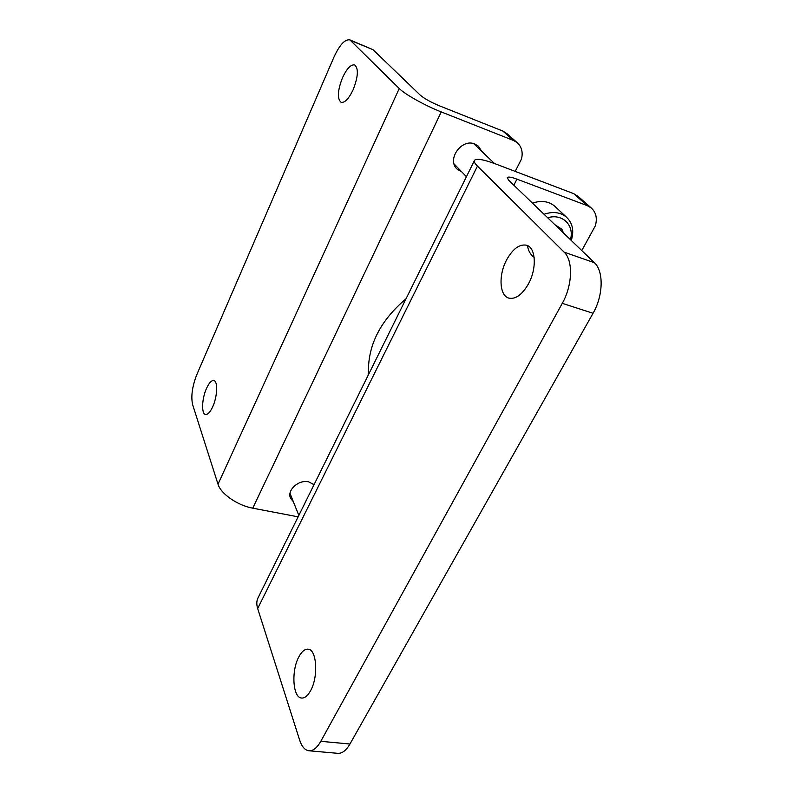 <?xml version="1.0" encoding="UTF-8"?>
<svg xmlns="http://www.w3.org/2000/svg" width="793" height="793" viewBox="0 0 793 793"><rect width="100%" height="100%" fill="white"/><g stroke="black" fill="none" stroke-linecap="round" stroke-linejoin="round"><path stroke-width="1.19" d="M578.176 196.426L573.676 193.641L495.764 163.992C483.978 159.591 476.93 158.322 474.601 160.186C473.669 161.296 474.62 163.279 477.455 166.124L564.13 252.144C573.27 260.471 572.526 285.371 562.287 303.332L320.798 741.316C317.071 747.849 313.126 751.001 308.963 750.773C304.918 750.237 301.806 746.659 299.625 740.047L257.675 608.538C256.298 604.058 256.565 600.192 258.498 596.931L474.283 160.83M308.963 750.773L337.877 753.33C342.17 753.568 346.194 750.465 349.951 744.022L593.045 313.275C603.334 295.66 603.84 271.067 594.403 262.721L508.908 180.457L507.233 177.761M573.676 193.641L587.286 205.655L516.957 179.149C511.614 177.166 508.422 176.611 507.381 177.473M587.286 205.655L591.251 207.954C596.108 212.415 597.466 218.392 595.305 225.866L581.775 250.558M298.892 656.773C301.766 651.45 304.829 648.922 308.09 649.18C316.744 649.269 318.598 676.707 310.578 690.693C307.743 695.818 304.75 698.266 301.618 698.048C292.716 697.79 291.14 670.541 298.892 656.773M506.668 259.787C512.972 248.606 519.673 243.768 526.77 245.285C535.909 247.753 536.97 268.668 528.435 283.924C522.091 294.818 515.529 299.536 508.749 298.089C499.362 295.601 498.41 274.933 506.668 259.787M554.882 224.687L561.92 229.256L563.436 232.924M547.715 217.788C562.336 213.099 574.707 225.381 570.425 239.645M534.135 257.338C530.348 254.543 528.148 250.628 527.533 245.592M544.048 214.269C552.89 211.255 560.354 212.207 566.45 217.133C572.645 223.101 574.251 230.882 571.267 240.457M532.49 203.137C541.173 200.203 548.528 201.174 554.555 206.041L555.417 206.854M298.128 516.838L252.749 508.164C237.543 505.468 220.702 493.771 218.006 484.186L192.62 404.608C190.826 396.381 192.243 386.36 196.852 374.514L333.992 57.027C339.642 44.805 344.935 39.085 349.872 39.878L399.246 88.519C404.767 94.248 425.197 105.657 441.235 111.912L513.507 140.48L517.175 142.641C521.725 146.814 523.152 152.306 521.447 159.115L515.192 171.387M349.872 39.878L373.007 49.691L420.27 95.16C424.364 98.629 430.777 102.198 439.51 105.856L502.831 131.053L507.005 133.68M461.823 171.932L457.244 169.226C446.29 159.928 461.496 138.012 474.888 144.039L478.437 146.199L481.777 151.374M293.321 501.642L290.694 498.46C286.372 490.609 298.545 479.289 308.616 481.857L314.048 484.662M368.497 374.633C367.308 346.263 379.817 320.987 406.016 298.792M353.172 89.659C348.821 98.758 344.796 102.981 341.089 102.307C337.075 98.818 337.531 90.64 342.467 77.783C346.789 68.585 350.863 64.292 354.679 64.937C358.674 68.446 358.178 76.683 353.172 89.659M212.742 406.68C210.214 412.142 207.796 414.739 205.516 414.471C201.234 413.926 201.858 398.582 206.477 388.481C209.015 382.92 211.453 380.273 213.803 380.541C218.025 381.017 217.46 396.48 212.742 406.68M594.403 262.721L564.13 252.144M349.951 744.022L320.798 741.316M593.045 313.275L562.287 303.332M516.957 179.149L513.854 185.205M477.455 166.124L257.675 608.538M373.007 49.691L351.002 40.641M513.507 140.48L502.831 131.053M252.749 508.164L441.235 111.912M218.006 484.186L399.246 88.519M577.591 195.911L591.251 207.954M566.45 217.133L554.555 206.041M517.175 142.641L506.449 133.194M290.694 498.46L290.317 497.508M457.244 169.226L456.639 168.612M454.082 163.933L466.433 176.7M473.708 143.652L494.465 163.507M290.02 493.395L298.832 515.41M312.898 483.68L313.661 485.445"/></g></svg>
